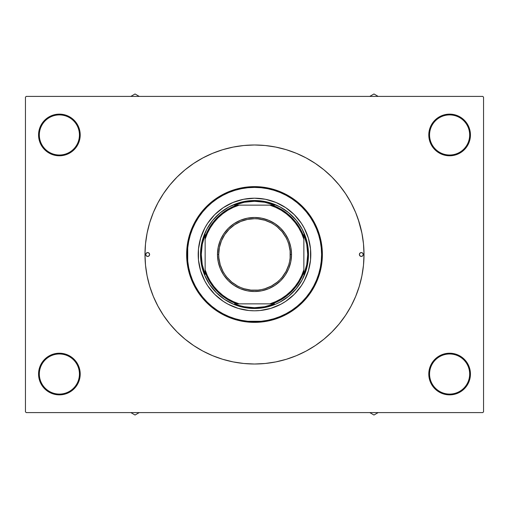 <?xml version="1.0" encoding="UTF-8"?>
<svg xmlns="http://www.w3.org/2000/svg" width="509" height="509" viewBox="0 0 509 509"><rect width="100%" height="100%" fill="white"/><g stroke="black" fill="none" stroke-linecap="round" stroke-linejoin="round"><path stroke-width="0.76" d="M469.667 374.039A20.055 20.055 0 0 0 449.619 353.984A20.055 20.055 0 0 0 429.564 374.039L428.794 374.039A20.824 20.824 0 0 1 449.619 353.214A20.824 20.824 0 0 1 470.437 374.039L469.667 374.039A20.055 20.055 0 0 1 449.619 394.087A20.055 20.055 0 0 1 429.564 374.039A20.055 20.055 0 0 1 449.619 353.984A20.055 20.055 0 0 1 469.667 374.039L470.437 374.039L470.042 369.973L468.853 366.066L466.931 362.472L464.342 359.316L461.186 356.726L457.585 354.798L453.678 353.615L449.619 353.214L445.553 353.615L441.647 354.798L438.045 356.726L434.89 359.316L432.3 362.472L430.379 366.066L429.195 369.973L428.794 374.039L429.195 378.098L430.379 382.004L432.3 385.606L434.89 388.761L438.045 391.351L441.647 393.272L445.553 394.462L449.619 394.863L453.678 394.462L457.585 393.272L461.186 391.351L464.342 388.761L466.931 385.606L468.853 382.004L470.042 378.098L470.437 374.039A20.824 20.824 0 0 1 449.619 394.863A20.824 20.824 0 0 1 428.794 374.039L429.564 374.039A20.055 20.055 0 0 0 449.619 394.087A20.055 20.055 0 0 0 469.667 374.039M79.436 374.039A20.055 20.055 0 0 0 59.381 353.984A20.055 20.055 0 0 0 39.333 374.039L38.563 374.039A20.824 20.824 0 0 1 59.381 353.214A20.824 20.824 0 0 1 80.206 374.039L79.436 374.039A20.055 20.055 0 0 1 59.381 394.087A20.055 20.055 0 0 1 39.333 374.039A20.055 20.055 0 0 1 59.381 353.984A20.055 20.055 0 0 1 79.436 374.039L80.206 374.039L79.805 369.973L78.621 366.066L76.7 362.472L74.11 359.316L70.955 356.726L67.353 354.798L63.447 353.615L59.381 353.214L55.322 353.615L51.415 354.798L47.814 356.726L44.658 359.316L42.069 362.472L40.147 366.066L38.958 369.973L38.563 374.039L38.958 378.098L40.147 382.004L42.069 385.606L44.658 388.761L47.814 391.351L51.415 393.272L55.322 394.462L59.381 394.863L63.447 394.462L67.353 393.272L70.955 391.351L74.11 388.761L76.7 385.606L78.621 382.004L79.805 378.098L80.206 374.039A20.824 20.824 0 0 1 59.381 394.863A20.824 20.824 0 0 1 38.563 374.039L39.333 374.039A20.055 20.055 0 0 0 59.381 394.087A20.055 20.055 0 0 0 79.436 374.039M79.436 134.961A20.055 20.055 0 0 0 59.381 114.913A20.055 20.055 0 0 0 39.333 134.961L38.563 134.961A20.824 20.824 0 0 1 59.381 114.137A20.824 20.824 0 0 1 80.206 134.961L79.436 134.961A20.055 20.055 0 0 1 59.381 155.016A20.055 20.055 0 0 1 39.333 134.961A20.055 20.055 0 0 1 59.381 114.913A20.055 20.055 0 0 1 79.436 134.961L80.206 134.961L79.805 130.902L78.621 126.995L76.7 123.394L74.11 120.239L70.955 117.649L67.353 115.728L63.447 114.538L59.381 114.137L55.322 114.538L51.415 115.728L47.814 117.649L44.658 120.239L42.069 123.394L40.147 126.995L38.958 130.902L38.563 134.961L38.958 139.027L40.147 142.934L42.069 146.528L44.658 149.684L47.814 152.274L51.415 154.202L55.322 155.385L59.381 155.786L63.447 155.385L67.353 154.202L70.955 152.274L74.11 149.684L76.7 146.528L78.621 142.934L79.805 139.027L80.206 134.961A20.824 20.824 0 0 1 59.381 155.786A20.824 20.824 0 0 1 38.563 134.961L39.333 134.961A20.055 20.055 0 0 0 59.381 155.016A20.055 20.055 0 0 0 79.436 134.961M469.667 134.961A20.055 20.055 0 0 0 449.619 114.913A20.055 20.055 0 0 0 429.564 134.961L428.794 134.961A20.824 20.824 0 0 1 449.619 114.137A20.824 20.824 0 0 1 470.437 134.961L469.667 134.961A20.055 20.055 0 0 1 449.619 155.016A20.055 20.055 0 0 1 429.564 134.961A20.055 20.055 0 0 1 449.619 114.913A20.055 20.055 0 0 1 469.667 134.961L470.437 134.961L470.042 130.902L468.853 126.995L466.931 123.394L464.342 120.239L461.186 117.649L457.585 115.728L453.678 114.538L449.619 114.137L445.553 114.538L441.647 115.728L438.045 117.649L434.89 120.239L432.3 123.394L430.379 126.995L429.195 130.902L428.794 134.961L429.195 139.027L430.379 142.934L432.3 146.528L434.89 149.684L438.045 152.274L441.647 154.202L445.553 155.385L449.619 155.786L453.678 155.385L457.585 154.202L461.186 152.274L464.342 149.684L466.931 146.528L468.853 142.934L470.042 139.027L470.437 134.961A20.824 20.824 0 0 1 449.619 155.786A20.824 20.824 0 0 1 428.794 134.961L429.564 134.961A20.055 20.055 0 0 0 449.619 155.016A20.055 20.055 0 0 0 469.667 134.961M482.78 412.595L26.22 412.595L25.45 411.826L25.45 97.174L26.22 96.405L482.78 96.405L26.22 96.405L25.45 97.174L25.45 411.826L26.22 412.595L482.78 412.595L483.55 411.826L483.55 97.174L483.55 411.826L482.78 412.595M482.78 96.405L483.55 97.174L482.78 96.405M359.297 222.713L355.676 212.59L351.083 202.875L345.554 193.655L339.153 185.028L331.938 177.062L323.972 169.847L315.345 163.446L306.125 157.917L296.41 153.324L286.287 149.703L275.865 147.095L265.234 145.517L254.5 144.989L243.766 145.517L233.135 147.095L222.713 149.703L212.59 153.324L202.875 157.917L193.655 163.446L185.028 169.847L177.062 177.062L169.847 185.028L163.446 193.655L157.917 202.875L153.324 212.59L149.703 222.713L147.095 233.135L145.517 243.766L144.989 254.5L145.517 265.234L147.095 275.865L149.703 286.287L153.324 296.41L157.917 306.125L163.446 315.345L169.847 323.972L177.062 331.938L185.028 339.153L193.655 345.554L202.875 351.083L212.59 355.676L222.713 359.297L233.135 361.905L243.766 363.483L254.5 364.011L265.234 363.483L275.865 361.905L286.287 359.297L296.41 355.676L306.125 351.083L315.345 345.554L323.972 339.153L331.938 331.938L339.153 323.972L345.554 315.345L351.083 306.125L355.676 296.41L359.297 286.287L361.905 275.865L363.483 265.234L364.011 254.5A109.511 109.511 0 0 1 254.5 364.011A109.511 109.511 0 0 1 144.989 254.5A109.511 109.511 0 0 1 254.5 144.989A109.511 109.511 0 0 1 364.011 254.5L363.483 243.766L361.905 233.135L358.234 219.404M468.853 142.934L470.042 139.027M40.147 126.995L38.958 130.902M40.147 366.066L38.958 369.973M468.853 382.004L470.042 378.098M149.614 254.5A1.928 1.928 0 0 1 147.686 256.428A1.928 1.928 0 0 1 145.759 254.5L146.325 253.138L147.686 252.572L149.048 253.138L149.614 254.5L149.048 255.862L147.686 256.428L146.325 255.862L145.759 254.5A1.928 1.928 0 0 1 147.686 252.572A1.928 1.928 0 0 1 149.614 254.5L149.048 253.138L147.686 252.572L146.325 253.138L145.759 254.5L146.325 255.862L147.686 256.428L149.048 255.862L149.614 254.5M363.241 254.5A1.928 1.928 0 0 1 361.314 256.428A1.928 1.928 0 0 1 359.386 254.5L359.952 253.138L361.314 252.572L362.675 253.138L363.241 254.5L362.675 255.862L361.314 256.428L359.952 255.862L359.386 254.5A1.928 1.928 0 0 1 361.314 252.572A1.928 1.928 0 0 1 363.241 254.5L362.675 253.138L361.314 252.572L359.952 253.138L359.386 254.5L359.952 255.862L361.314 256.428L362.675 255.862L363.241 254.5M298.039 290.194A56.295 56.295 0 0 0 310.795 254.5A56.295 56.295 0 0 1 254.5 310.795A56.295 56.295 0 0 1 198.205 254.5A56.295 56.295 0 0 0 210.961 290.194M211 290.238A56.295 56.295 0 0 0 214.671 294.291M214.709 294.329A56.295 56.295 0 0 0 218.762 298M218.806 298.039A56.295 56.295 0 0 0 238.155 308.371L227.962 304.153L223.222 301.309L214.69 294.31L207.691 285.778L204.847 281.038L200.629 270.845L198.472 260.016L198.472 248.984L200.629 238.155L204.847 227.962L207.691 223.222L214.69 214.69L223.222 207.691L232.957 202.487L243.518 199.286L254.5 198.205L265.482 199.286L276.043 202.487L285.778 207.691L294.31 214.69L301.309 223.222L304.153 227.962L308.371 238.155L310.528 248.984L310.528 260.016L308.371 270.845L304.153 281.038L301.309 285.778L294.31 294.31L285.778 301.309L281.038 304.153L270.845 308.371A56.295 56.295 0 0 0 290.194 298.039M290.238 298A56.295 56.295 0 0 0 294.291 294.329M294.329 294.291A56.295 56.295 0 0 0 298 290.238M186.631 254.5L187.407 254.5A67.093 67.093 0 0 1 254.5 187.407A67.093 67.093 0 0 1 321.593 254.5L322.369 254.5A67.869 67.869 0 0 0 254.5 186.631A67.869 67.869 0 0 0 186.631 254.5A67.869 67.869 0 0 1 254.5 186.631A67.869 67.869 0 0 1 322.369 254.5L322.038 261.155L321.064 267.74L319.442 274.198L317.202 280.472L314.352 286.491L310.929 292.204L306.959 297.555L302.486 302.486L297.555 306.959L292.204 310.929L286.491 314.352L280.472 317.202L274.198 319.442L267.74 321.064L261.155 322.038L254.5 322.369L247.845 322.038L241.26 321.064L234.802 319.442L228.528 317.202L222.509 314.352L216.796 310.929L211.445 306.959L206.514 302.486L202.041 297.555L198.071 292.204L194.648 286.491L191.798 280.472L189.558 274.198L187.936 267.74L186.962 261.155L186.631 254.5L186.962 247.845L187.936 241.26L189.558 234.802L191.798 228.528L194.648 222.509L198.071 216.796L202.041 211.445L206.514 206.514L211.445 202.041L216.796 198.071L222.509 194.648L228.528 191.798L234.802 189.558L241.26 187.936L247.845 186.962L254.5 186.631L261.155 186.962L267.74 187.936L274.198 189.558L280.472 191.798L286.491 194.648L292.204 198.071L297.555 202.041L302.486 206.514L306.959 211.445L310.929 216.796L314.352 222.509L317.202 228.528L319.442 234.802L321.064 241.26L322.038 247.845L322.369 254.5A67.869 67.869 0 0 1 254.5 322.369A67.869 67.869 0 0 1 186.631 254.5A67.869 67.869 0 0 0 254.5 322.369A67.869 67.869 0 0 0 322.369 254.5L321.593 254.5L321.274 247.921L320.307 241.412L318.704 235.024L316.49 228.821L313.671 222.872L310.286 217.222L306.367 211.935L301.945 207.055L297.065 202.633L291.778 198.714L286.128 195.329L280.179 192.51L273.976 190.296L267.588 188.693L261.079 187.726L254.5 187.407L247.921 187.726L241.412 188.693L235.024 190.296L228.821 192.51L222.872 195.329L217.222 198.714L211.935 202.633L207.055 207.055L202.633 211.935L198.714 217.222L195.329 222.872L192.51 228.821L190.296 235.024L188.693 241.412L187.726 247.921L187.726 261.079L188.693 267.588L190.296 273.976L192.51 280.179L195.329 286.128L198.714 291.778L202.633 297.065L207.055 301.945L211.935 306.367L217.222 310.286L222.872 313.671L228.821 316.49L235.024 318.704L241.412 320.307L247.921 321.274L261.079 321.274L267.588 320.307L273.976 318.704L280.179 316.49L286.128 313.671L291.778 310.286L297.065 306.367L301.945 301.945L306.367 297.065L310.286 291.778L313.671 286.128L316.49 280.179L318.704 273.976L320.307 267.588L321.274 261.079L321.593 254.5A67.093 67.093 0 0 1 254.5 321.593A67.093 67.093 0 0 1 187.407 254.5L186.631 254.5M185.028 339.153L193.655 345.554M323.972 169.847L315.345 163.446M200.775 249.206L202.843 238.829L206.889 229.05L212.768 220.251L220.251 212.768L229.05 206.889L238.829 202.843L249.206 200.775L259.794 200.775L270.171 202.843L279.95 206.889L288.749 212.768L296.232 220.251L302.111 229.05L306.157 238.829L308.225 249.206L308.225 259.794L306.157 270.171L302.111 279.95L296.232 288.749L288.749 296.232L279.95 302.111L275.159 304.376L265.03 307.449L254.5 308.486L243.97 307.449L233.841 304.376L224.507 299.387L216.325 292.675L209.613 284.493L204.624 275.159L201.551 265.03L200.514 254.5L201.551 243.97M270.845 308.371L260.016 310.528L254.5 310.795L248.984 310.528L238.155 308.371M308.225 259.794L307.449 265.03M299.387 284.493L296.232 288.749M249.206 308.225L243.97 307.449M224.507 299.387L220.251 296.232M209.613 224.507L212.768 220.251M259.794 200.775L265.03 201.551M284.493 209.613L288.749 212.768M210.961 218.806A56.295 56.295 0 0 0 198.205 254.5A56.295 56.295 0 0 1 254.5 198.205A56.295 56.295 0 0 1 310.795 254.5A56.295 56.295 0 0 0 298.039 218.806M298 218.762A56.295 56.295 0 0 0 294.329 214.709M294.291 214.671A56.295 56.295 0 0 0 290.238 211M290.194 210.961A56.295 56.295 0 0 0 270.845 200.629M238.155 200.629A56.295 56.295 0 0 0 218.806 210.961M218.762 211A56.295 56.295 0 0 0 214.709 214.671M214.671 214.709A56.295 56.295 0 0 0 211 218.762M369.769 412.595L373.962 415.02L378.155 412.595L373.962 415.02L369.769 412.595M373.307 412.595A38.646 38.646 0 0 0 374.618 412.595L373.307 412.595M236.78 205.14L234.611 205.14A53.216 53.216 0 0 1 254.5 201.284L254.5 200.514A53.986 53.986 0 0 0 200.514 254.5A53.986 53.986 0 0 0 254.5 308.486L254.5 307.716A53.216 53.216 0 0 1 234.611 303.86L274.389 303.86A53.216 53.216 0 0 1 254.5 307.716L264.629 306.742L274.389 303.86L272.22 303.86A52.44 52.44 0 0 0 303.86 272.22L303.86 234.611A53.216 53.216 0 0 1 303.86 274.389L306.742 264.629L307.716 254.5L306.742 244.371L303.86 234.611L303.86 236.78A52.44 52.44 0 0 0 272.22 205.14L234.611 205.14L244.371 202.258L254.5 201.284A53.216 53.216 0 0 1 274.389 205.14L264.629 202.258L254.5 201.284L254.5 200.514A53.986 53.986 0 0 1 308.486 254.5A53.986 53.986 0 0 1 254.5 308.486A53.986 53.986 0 0 1 200.514 254.5A53.986 53.986 0 0 1 254.5 200.514A53.986 53.986 0 0 1 308.486 254.5A53.986 53.986 0 0 1 254.5 308.486L254.5 307.716L244.371 306.742L239.421 305.534L234.611 303.86L236.78 303.86A52.44 52.44 0 0 1 205.14 272.22L205.14 274.389A53.216 53.216 0 0 1 205.14 234.611L205.14 274.389L202.258 264.629L201.284 254.5L202.258 244.371L205.14 234.611L205.14 236.78A52.44 52.44 0 0 1 236.78 205.14A52.44 52.44 0 0 0 205.14 236.78L205.14 269.789L207.354 275.649L210.255 281.197L213.812 286.351L217.96 291.04L222.649 295.188L227.803 298.745L233.351 301.646L239.211 303.86L269.789 303.86L275.649 301.646L281.197 298.745L286.351 295.188L291.04 291.04L295.188 286.351L298.745 281.197L301.646 275.649L303.86 269.789L303.86 239.211L301.646 233.351L298.745 227.803L295.188 222.649L291.04 217.96L286.351 213.812L281.197 210.255L275.649 207.354L269.789 205.14L239.211 205.14L233.351 207.354L227.803 210.255L222.649 213.812L217.96 217.96L213.812 222.649L210.255 227.803L207.354 233.351L205.14 239.211A51.67 51.67 0 0 1 239.211 205.14L236.78 205.14M279.95 206.889L281.42 207.704M301.538 228.007L302.111 229.05M302.111 279.95L301.296 281.42M280.993 301.538L279.95 302.111M229.05 302.111L227.58 301.296M207.462 280.993L206.889 279.95M206.889 229.05L207.704 227.58M228.007 207.462L229.05 206.889M303.86 274.389L303.86 272.22A52.44 52.44 0 0 1 272.22 303.86L269.789 303.86A51.67 51.67 0 0 0 303.86 269.789L303.86 274.389M274.389 205.14L272.22 205.14A52.44 52.44 0 0 1 303.86 236.78L303.86 239.211A51.67 51.67 0 0 0 269.789 205.14L274.389 205.14M205.14 272.22A52.44 52.44 0 0 0 236.78 303.86L239.211 303.86A51.67 51.67 0 0 1 205.14 269.789L205.14 272.22M291.517 254.5L290.283 254.5A35.783 35.783 0 0 1 254.5 290.283A35.783 35.783 0 0 1 218.717 254.5L217.483 254.5A37.017 37.017 0 0 0 254.5 291.517A37.017 37.017 0 0 0 291.517 254.5A37.017 37.017 0 0 1 254.5 291.517A37.017 37.017 0 0 1 217.483 254.5A37.017 37.017 0 0 1 254.5 217.483A37.017 37.017 0 0 1 291.517 254.5L290.804 261.721L288.698 268.669L285.282 275.064L280.675 280.675L275.064 285.282L268.669 288.698L261.721 290.804L254.5 291.517L247.279 290.804L240.331 288.698L233.936 285.282L228.325 280.675L223.718 275.064L220.302 268.669L218.196 261.721L217.483 254.5L218.196 247.279L220.302 240.331L223.718 233.936L228.325 228.325L233.936 223.718L240.331 220.302L247.279 218.196L254.5 217.483L261.721 218.196L268.669 220.302L275.064 223.718L280.675 228.325L285.282 233.936L288.698 240.331L290.804 247.279L291.517 254.5A37.017 37.017 0 0 0 254.5 217.483A37.017 37.017 0 0 0 217.483 254.5L218.717 254.5L219.404 247.52L221.44 240.808L224.749 234.617L229.196 229.196L234.617 224.749L240.808 221.44L247.52 219.404L254.5 218.717L258.006 218.889L264.89 220.257L271.367 222.942L274.383 224.749L277.201 226.836L282.164 231.799L286.058 237.633L287.56 240.808L288.743 244.11L290.111 250.994L290.111 258.006L289.596 261.48L288.743 264.89L286.058 271.367L282.164 277.201L279.804 279.804L277.201 282.164L271.367 286.058L264.89 288.743L261.48 289.596L258.006 290.111L250.994 290.111L244.11 288.743L240.808 287.56L237.633 286.058L231.799 282.164L226.836 277.201L224.749 274.383L222.942 271.367L220.257 264.89L218.889 258.006L218.717 254.5A35.783 35.783 0 0 1 254.5 218.717A35.783 35.783 0 0 1 290.283 254.5L291.517 254.5M289.926 265.246L288.698 268.669M275.064 285.282L271.952 287.146M243.754 289.926L240.331 288.698M223.718 275.064L221.854 271.952M219.074 243.754L220.302 240.331M233.936 223.718L237.048 221.854M265.246 219.074L268.669 220.302M285.282 233.936L287.146 237.048M135.038 412.602A38.646 38.646 0 0 0 135.693 412.595A38.646 38.646 0 0 1 135.038 412.602L135.038 412.595A38.646 38.646 0 0 1 134.382 412.595A38.646 38.646 0 0 0 135.038 412.602M130.845 412.595L135.038 415.02L139.231 412.595L135.038 415.02L130.845 412.595M373.962 96.398A38.646 38.646 0 0 0 373.307 96.405A38.646 38.646 0 0 1 373.962 96.398L373.962 96.405A38.646 38.646 0 0 1 374.618 96.405A38.646 38.646 0 0 0 373.962 96.398M378.155 96.405L373.962 93.98L369.769 96.405L373.962 93.98L378.155 96.405M139.231 96.405L135.038 93.98L130.845 96.405L135.038 93.98L139.231 96.405M135.693 96.405A38.646 38.646 0 0 0 134.382 96.405L135.693 96.405"/></g></svg>
